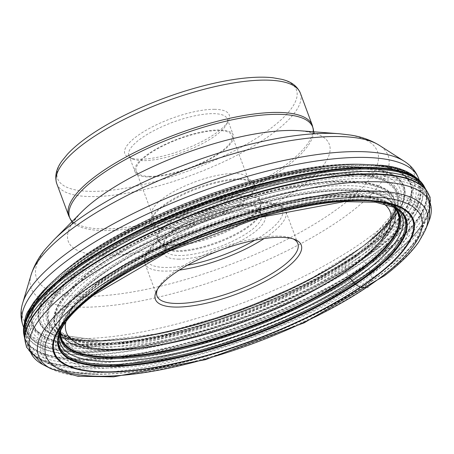 <?xml version="1.0" encoding="UTF-8"?>
<svg xmlns="http://www.w3.org/2000/svg" width="454" height="454" viewBox="0 0 454 454"><rect width="100%" height="100%" fill="white"/><g stroke="black" fill="none" stroke-linecap="round" stroke-linejoin="round"><path stroke-width="0.34" stroke-dasharray="2.27 1.7" d="M293.261 238.94A75.137 22.592 159.6 0 0 291.774 238.265A75.137 22.592 159.6 0 0 277.808 236.12A75.137 22.592 159.6 0 0 207.489 253.474A75.137 22.592 159.6 0 0 158.111 287.978A75.137 22.592 159.6 0 0 157.424 289.459M178.411 259.132A53.805 16.179 159.6 0 0 243.389 239.462A53.805 16.179 159.6 0 0 260.568 212.438A53.805 16.179 159.6 0 0 250.568 210.9A53.805 16.179 159.6 0 0 200.214 223.328A53.805 16.179 159.6 0 0 164.853 248.032A53.805 16.179 159.6 0 0 178.411 259.132M247.878 209.703A51.12 15.374 159.6 0 0 200.032 221.512A51.12 15.374 159.6 0 0 166.436 244.984A51.12 15.374 159.6 0 0 165.682 250.438A51.12 15.374 159.6 0 0 179.319 255.534A51.12 15.374 159.6 0 0 234.377 240.382A51.12 15.374 159.6 0 0 261.51 214.799A51.12 15.374 159.6 0 0 257.378 211.167A51.12 15.374 159.6 0 0 247.878 209.703M165.841 219.288A51.12 15.374 159.6 0 0 220.899 204.141A51.12 15.374 159.6 0 0 248.032 178.558A51.12 15.374 159.6 0 0 246.726 176.629A51.12 15.374 159.6 0 0 234.4 173.462A51.12 15.374 159.6 0 0 182.604 187.042A51.12 15.374 159.6 0 0 151.937 211.882A51.12 15.374 159.6 0 0 152.203 214.192A51.12 15.374 159.6 0 0 165.841 219.288M149.877 176.373A51.12 15.374 -20.4 0 1 136.245 171.277A51.12 15.374 -20.4 0 1 163.378 145.694A51.12 15.374 -20.4 0 1 218.442 130.548A51.12 15.374 -20.4 0 1 232.073 135.644A51.12 15.374 -20.4 0 1 204.936 161.227A51.12 15.374 -20.4 0 1 149.877 176.373M148.974 176.975A52.46 15.777 159.6 0 0 205.48 161.431A52.46 15.777 159.6 0 0 233.328 135.173A52.46 15.777 159.6 0 0 219.344 129.946A52.46 15.777 159.6 0 0 162.838 145.49A52.46 15.777 159.6 0 0 134.986 171.748A52.46 15.777 159.6 0 0 148.974 176.975M142.914 160.665A52.46 15.777 -20.4 0 1 133.164 159.167A52.46 15.777 -20.4 0 1 128.919 155.438A52.46 15.777 -20.4 0 1 156.766 129.18A52.46 15.777 -20.4 0 1 213.272 113.636A52.46 15.777 -20.4 0 1 227.261 118.863A52.46 15.777 -20.4 0 1 226.489 124.458A52.46 15.777 -20.4 0 1 192.014 148.549A52.46 15.777 -20.4 0 1 142.914 160.665M214.362 109.312A55.683 16.741 -20.4 0 1 228.39 120.798A55.683 16.741 -20.4 0 1 191.798 146.37A55.683 16.741 -20.4 0 1 139.684 159.229A55.683 16.741 -20.4 0 1 129.333 157.64A55.683 16.741 -20.4 0 1 147.113 129.674A55.683 16.741 -20.4 0 1 214.362 109.312M67.436 154.235A127.392 38.306 159.6 0 0 91.577 191.372A127.392 38.306 159.6 0 0 255.557 138.771A127.392 38.306 159.6 0 0 273.024 77.776M366.35 287.609A8.586 5.073 56.2 0 0 369.959 284.913L371.61 278.359A8.586 5.073 56.2 0 0 370.385 271.827L370.089 271.276A76.584 45.269 -123.8 0 1 368.71 268.603A72.464 42.835 -123.8 0 1 367.428 265.942A101.441 59.962 -123.8 0 1 366.957 264.937A129.713 76.675 56.2 0 0 366.753 264.489A2.531 1.498 56.2 0 0 366.639 264.262L362.343 259.495A2.65 1.566 56.2 0 0 362.156 259.382A68.963 40.764 -123.8 0 1 361.776 259.183A108.194 63.952 -123.8 0 1 360.907 258.706A120.895 71.46 -123.8 0 1 358.66 257.441A112.166 66.301 -123.8 0 1 356.452 256.135A97.826 57.823 -123.8 0 1 355.624 255.625A78.224 46.24 -123.8 0 1 355.255 255.398A2.605 1.544 56.2 0 0 355.068 255.29L350.636 255.023A2.877 1.703 56.2 0 0 350.511 255.108A31.218 18.449 -123.8 0 1 350.278 255.301A108.954 64.406 -123.8 0 1 349.733 255.727A289.096 170.88 -123.8 0 1 348.286 256.805A285.912 169.002 -123.8 0 1 346.839 257.849A105.022 62.079 -123.8 0 1 346.283 258.235A30.815 18.211 -123.8 0 1 346.033 258.4A2.855 1.685 56.2 0 0 345.914 258.491A8.717 5.153 56.2 0 0 344.677 262.928A2.917 1.725 56.2 0 0 344.711 263.144A28.659 16.94 -123.8 0 1 344.79 263.581A107.802 63.719 -123.8 0 1 344.961 264.574A366.225 216.473 -123.8 0 1 345.386 267.179A359.585 212.546 -123.8 0 1 345.8 269.795A109.068 64.468 -123.8 0 1 345.948 270.8A29.056 17.178 -123.8 0 1 346.01 271.231A2.917 1.725 56.2 0 0 346.044 271.452L348.933 277.252M395.638 207.796A185.277 55.711 159.6 0 0 258.814 216.274A185.277 55.711 159.6 0 0 95.414 292.637A185.277 55.711 159.6 0 0 59.576 332.776M59.048 334.292A185.124 55.666 -20.4 0 1 95.453 292.444A185.124 55.666 159.6 0 1 260.993 215.508A185.124 55.666 159.6 0 1 397.029 208.596M58.748 335.302A184.846 55.581 -20.4 0 1 58.85 334.927L58.85 334.927A184.846 55.581 -20.4 0 1 95.522 292.053A184.846 55.581 -20.4 0 1 262.259 214.833A184.846 55.581 -20.4 0 1 397.596 208.948L397.596 208.948A184.846 55.581 -20.4 0 1 397.914 209.169M58.958 334.587A184.188 55.388 -20.4 0 1 59.23 333.554L59.23 333.554A184.188 55.388 -20.4 0 1 95.686 291.156A184.188 55.388 159.6 0 1 261.396 214.328A184.188 55.388 159.6 0 1 396.404 208.159L398.215 209.373M59.542 332.861A182.451 54.866 -20.4 0 1 60.24 330.154L60.24 330.154A182.451 54.866 -20.4 0 1 96.146 288.846A182.451 54.866 159.6 0 1 259.382 212.994A182.451 54.866 159.6 0 1 393.419 206.247L396.404 208.159A184.188 55.388 159.6 0 1 397.29 208.761M60.217 331.193A180.686 54.332 -20.4 0 1 61.324 326.806A180.686 54.332 -20.4 0 1 61.324 326.801A180.686 54.332 -20.4 0 1 96.651 286.61A180.686 54.332 159.6 0 1 257.367 211.757A180.686 54.332 159.6 0 1 390.412 204.413A180.686 54.332 159.6 0 0 390.412 204.413L393.419 206.247A182.451 54.866 159.6 0 1 395.718 207.836M393.487 206.729A180.011 54.128 159.6 0 0 389.186 203.704A180.011 54.128 159.6 0 0 256.504 211.331A180.011 54.128 159.6 0 0 96.855 285.776A180.011 54.128 159.6 0 0 61.784 325.461L61.784 325.461A180.011 54.128 159.6 0 0 60.507 330.557M60.637 330.279A179.705 54.037 -20.4 0 1 62.033 324.752A179.705 54.037 -20.4 0 1 62.039 324.741A179.705 54.037 -20.4 0 1 96.946 285.413A179.705 54.037 159.6 0 1 255.96 211.201A179.705 54.037 159.6 0 1 388.522 203.324A179.705 54.037 159.6 0 1 388.533 203.33A179.705 54.037 159.6 0 1 393.198 206.598M60.694 330.166A179.563 53.992 -20.4 0 1 61.205 327.476A179.563 53.992 -20.4 0 1 61.205 327.47A179.563 53.992 -20.4 0 1 96.986 285.22A179.563 53.992 -20.4 0 1 259.762 209.986A179.563 53.992 -20.4 0 1 390.934 204.845A179.563 53.992 -20.4 0 1 390.939 204.85A179.563 53.992 -20.4 0 1 393.085 206.547M95.646 279.375A178.456 53.663 159.6 0 0 62.226 336.215L62.226 336.215A178.456 53.663 159.6 0 0 187.286 339.274A178.456 53.663 159.6 0 0 359.75 261.697A178.456 53.663 159.6 0 0 395.877 212.132L395.877 212.132A178.456 53.663 159.6 0 0 279.829 199.017A178.456 53.663 159.6 0 0 95.646 279.375M390.934 204.845C393.663 206.479 395.309 208.908 395.877 212.132L395.984 213.567A178.53 53.685 159.6 0 1 359.716 261.47A178.53 53.685 -20.4 0 1 189.659 338.451A178.53 53.685 -20.4 0 1 63.083 337.373L63.083 337.373A178.53 53.685 -20.4 0 1 95.516 279.153A178.53 53.685 159.6 0 1 282.184 198.233A178.53 53.685 159.6 0 1 395.984 213.567L395.956 212.739A178.677 53.731 -20.4 0 1 359.67 261.033A178.677 53.731 -20.4 0 1 188.966 338.202A178.677 53.731 -20.4 0 1 62.567 336.726L62.567 336.726A178.677 53.731 -20.4 0 1 95.238 278.728A178.677 53.731 -20.4 0 1 281.582 197.842A178.677 53.731 -20.4 0 1 395.956 212.739L395.888 211.422A179.018 53.833 159.6 0 0 281.015 196.775A179.018 53.833 159.6 0 0 94.619 277.74A179.018 53.833 -20.4 0 0 61.755 335.688L59.9 333.253A179.863 54.088 -20.4 0 1 93.013 275.164A179.863 54.088 159.6 0 1 280.061 193.858A179.863 54.088 159.6 0 1 395.701 208.363L395.888 211.422A179.018 53.833 159.6 0 1 359.545 260.011A179.018 53.833 -20.4 0 1 188.217 337.407A179.018 53.833 -20.4 0 1 61.755 335.688L62.226 336.215C60.705 334.604 60.365 331.687 61.205 327.47L58.657 335.654M359.199 257.35A179.863 54.088 -20.4 0 1 186.815 335.171A179.863 54.088 -20.4 0 1 59.9 333.253L58.072 330.818A180.686 54.332 -20.4 0 1 91.441 272.593A180.686 54.332 159.6 0 1 279.108 190.969A180.686 54.332 159.6 0 1 395.491 205.333L395.701 208.363A179.863 54.088 159.6 0 1 359.199 257.35M395.4 204.714L395.491 205.333A180.686 54.332 159.6 0 1 358.83 254.7A180.686 54.332 -20.4 0 1 185.431 332.935A180.686 54.332 -20.4 0 1 58.072 330.818L57.306 329.769A180.987 54.423 159.6 0 0 184.693 332.129A180.987 54.423 159.6 0 0 358.683 253.69A180.987 54.423 159.6 0 0 395.389 204.039L395.389 204.039A180.987 54.423 159.6 0 0 278.529 189.92A180.987 54.423 159.6 0 0 90.845 271.611A180.987 54.423 159.6 0 0 57.306 329.769L56.835 329.105A181.106 54.463 -20.4 0 1 90.59 271.18A181.106 54.463 159.6 0 1 277.927 189.539A181.106 54.463 159.6 0 1 395.315 203.227A181.106 54.463 159.6 0 0 395.315 203.227A181.106 54.463 159.6 0 1 358.615 253.247A181.106 54.463 -20.4 0 1 184.018 331.863A181.106 54.463 -20.4 0 1 56.835 329.11A181.106 54.463 -20.4 0 1 56.835 329.105M395.389 204.714L386.025 226.904L358.586 253.02L323.85 275.811L281.287 297.512L186.452 331.028L141.654 340.194L103.381 343.201L74.655 339.813L57.749 330.285L53.651 318.924L57.942 304.77L90.454 270.964L128.981 246.017L176.538 222.585L228.623 202.87L280.328 188.751L326.755 181.549L363.512 181.958L387.137 189.931L395.389 204.709M369.715 240.643L360.158 248.349L304.242 282.723L234.298 312.749L162.379 333.253L100.663 340.704L63.883 335.37L53.22 328.719L48.237 319.69L49.111 308.567L55.797 295.747L85.568 266.725L135.757 235.325L198.432 207.115L264.614 186.134L324.809 175.392L370.385 176.43L385.531 181.384L394.804 189.097L397.852 199.283L394.571 211.575L369.715 240.643C381.116 230.763 388.709 222.085 392.5 214.617L395.275 206.587L395.4 204.709M360.3 248.242A185.782 55.865 -20.4 0 1 340.432 262.066A185.782 55.865 -20.4 0 1 340.341 262.123A185.782 55.865 -20.4 0 1 136.932 337.77A185.782 55.865 -20.4 0 1 136.83 337.782A185.782 55.865 -20.4 0 1 85.358 266.64A185.782 55.865 159.6 0 1 331.471 174.671A185.782 55.865 159.6 0 1 360.3 248.242M360.584 248.054A186.248 56.007 -20.4 0 1 348.394 256.816A186.248 56.007 -20.4 0 1 348.383 256.822A186.248 56.007 -20.4 0 1 127.381 339.007A186.248 56.007 -20.4 0 1 127.37 339.013A186.248 56.007 -20.4 0 1 84.955 266.498A186.248 56.007 159.6 0 1 331.681 174.302A186.248 56.007 159.6 0 1 360.584 248.054M361.219 247.612A187.303 56.324 -20.4 0 1 353.365 253.366A187.303 56.324 -20.4 0 1 353.36 253.372A187.303 56.324 -20.4 0 1 121.36 339.654A187.303 56.324 -20.4 0 1 121.343 339.654A187.303 56.324 -20.4 0 1 84.024 266.163A187.303 56.324 -20.4 0 1 332.152 173.439A187.303 56.324 -20.4 0 1 361.219 247.612M362.877 246.42A190.078 57.159 -20.4 0 1 358.722 249.518A190.078 57.159 -20.4 0 1 358.717 249.524A190.078 57.159 -20.4 0 1 114.822 340.233A190.078 57.159 -20.4 0 1 114.777 340.239A190.078 57.159 -20.4 0 1 81.578 265.244A190.078 57.159 159.6 0 1 333.384 171.141A190.078 57.159 159.6 0 1 362.877 246.42M79.104 264.285A192.876 57.998 159.6 0 0 108.523 340.693A192.876 57.998 159.6 0 0 108.534 340.693A192.876 57.998 159.6 0 0 363.75 245.784A192.876 57.998 159.6 0 0 363.75 245.779A192.876 57.998 159.6 0 0 364.539 245.183A192.876 57.998 159.6 0 0 334.609 168.803A192.876 57.998 159.6 0 0 79.104 264.285M353.377 253.36L367.519 242.884A193.943 58.322 159.6 0 1 365.169 244.7A193.943 58.322 -20.4 0 1 103.796 340.965A193.943 58.322 -20.4 0 1 103.79 340.965A193.943 58.322 -20.4 0 1 78.156 263.905A193.943 58.322 159.6 0 1 333.559 168.003A193.943 58.322 159.6 0 1 367.519 242.884A193.943 58.322 159.6 0 0 367.519 242.884L371.968 239.326A194.403 58.458 159.6 0 0 371.979 239.32A194.403 58.458 159.6 0 0 330.921 167.821A194.403 58.458 159.6 0 0 77.742 263.734A194.403 58.458 -20.4 0 0 98.081 341.181A194.403 58.458 -20.4 0 1 98.081 341.181L121.343 339.654M365.442 244.485A194.403 58.458 -20.4 0 1 98.092 341.181C111.275 340.835 125.945 339.274 142.091 336.51A194.641 58.532 -20.4 0 1 142.091 336.51A194.641 58.532 -20.4 0 1 77.532 263.655A194.641 58.532 -20.4 0 1 335.375 167.299A194.641 58.532 -20.4 0 1 365.584 244.383A194.641 58.532 -20.4 0 1 335.614 264.54A194.641 58.532 -20.4 0 1 335.608 264.546A194.641 58.532 -20.4 0 1 142.096 336.51C203.579 326.25 282.365 296.95 335.608 264.546L365.476 244.451L371.979 239.32A194.403 58.458 159.6 0 1 365.442 244.485M72.771 264.217A201.19 60.501 159.6 0 0 67.328 268.484A201.19 60.501 159.6 0 0 67.249 268.547A201.19 60.501 159.6 0 0 107.632 343.621A201.19 60.501 159.6 0 0 370.515 244.292A201.19 60.501 159.6 0 0 347.855 164.189A201.19 60.501 159.6 0 0 347.758 164.189A201.19 60.501 159.6 0 0 72.771 264.217M347.758 164.189L370.822 164.762A201.417 60.569 159.6 0 1 370.719 244.388A201.417 60.569 -20.4 0 1 121.28 342.424A201.417 60.569 -20.4 0 1 50.224 284A201.417 60.569 -20.4 0 1 50.241 283.983A201.417 60.569 -20.4 0 1 72.646 264.336A201.417 60.569 159.6 0 1 370.822 164.762A201.417 60.569 159.6 0 0 370.822 164.762L370.175 164.7A201.843 60.694 159.6 0 0 370.169 164.7A201.843 60.694 159.6 0 0 72.413 264.58A201.843 60.694 -20.4 0 0 50.695 283.512A201.843 60.694 -20.4 0 1 50.695 283.512L50.224 284M51.518 282.677A202.813 60.989 -20.4 0 0 118.738 344.019A202.813 60.989 -20.4 0 0 372.025 245.047A202.813 60.989 159.6 0 0 369 164.609L370.169 164.7A201.843 60.694 159.6 0 1 371.122 244.593A201.843 60.694 -20.4 0 1 120.423 342.923A201.843 60.694 -20.4 0 1 50.695 283.517L51.518 282.677A202.813 60.989 -20.4 0 1 51.552 282.643A202.813 60.989 -20.4 0 1 71.885 265.136A202.813 60.989 159.6 0 1 368.954 164.603L365.833 164.439A205.412 61.767 159.6 0 0 365.81 164.433A205.412 61.767 159.6 0 0 70.438 266.555A205.412 61.767 -20.4 0 0 53.816 280.464A205.412 61.767 -20.4 0 0 53.805 280.476L51.552 282.643M365.833 164.439A205.412 61.767 159.6 0 1 374.431 246.21A205.412 61.767 -20.4 0 1 114.368 346.845A205.412 61.767 -20.4 0 1 53.805 280.476M361.895 164.354A208.102 62.578 159.6 0 1 376.888 247.334A208.102 62.578 -20.4 0 1 109.669 349.665A208.102 62.578 -20.4 0 1 56.733 277.842A208.102 62.578 -20.4 0 1 56.75 277.825A208.102 62.578 -20.4 0 1 68.917 267.939A208.102 62.578 159.6 0 1 361.872 164.354A208.102 62.578 159.6 0 1 361.895 164.354L359.664 164.359A209.152 62.89 159.6 0 0 68.316 268.462A209.152 62.89 -20.4 0 0 58.424 276.39A209.152 62.89 -20.4 0 1 58.424 276.39L56.733 277.842M359.664 164.359A209.152 62.89 159.6 0 1 359.67 164.359A209.152 62.89 159.6 0 1 377.836 247.748A209.152 62.89 -20.4 0 1 107.507 350.755A209.152 62.89 -20.4 0 1 58.418 276.395L59.871 275.175A209.606 63.032 -20.4 0 1 59.922 275.135A209.606 63.032 -20.4 0 1 68.055 268.683A209.606 63.032 159.6 0 1 357.712 164.388A209.606 63.032 159.6 0 1 357.775 164.388A209.606 63.032 159.6 0 1 378.244 247.924A209.606 63.032 -20.4 0 1 106.071 351.265A209.606 63.032 -20.4 0 1 59.871 275.175M378.454 248.02A209.833 63.095 -20.4 0 1 119.595 350.023A209.833 63.095 -20.4 0 1 43.561 290.35A209.833 63.095 -20.4 0 1 43.567 290.339A209.833 63.095 -20.4 0 1 67.924 268.802A209.833 63.095 -20.4 0 1 380.026 165.216A209.833 63.095 -20.4 0 1 380.038 165.216A209.833 63.095 -20.4 0 1 378.454 248.02M23.807 334.326A213.647 64.247 159.6 0 0 164.393 348.366A213.647 64.247 159.6 0 0 383.045 252.583A213.647 64.247 159.6 0 0 423.73 185.595M424.308 186.628A213.692 64.258 -20.4 0 1 383.159 252.81A213.692 64.258 -20.4 0 1 165.852 348.292A213.692 64.258 -20.4 0 1 24.039 335.489M24.164 336.028A213.749 64.275 159.6 0 0 166.119 348.729A213.749 64.275 159.6 0 0 383.369 253.247A213.749 64.275 159.6 0 0 424.569 187.122M424.978 187.888A213.891 64.32 159.6 0 1 383.851 254.251A213.891 64.32 -20.4 0 1 166.113 349.875A213.891 64.32 -20.4 0 1 24.357 336.862M425.948 189.613A214.339 64.451 159.6 0 1 385.168 256.885A214.339 64.451 -20.4 0 1 165.67 353.008A214.339 64.451 -20.4 0 1 24.743 338.803M25.061 340.823A214.918 64.627 159.6 0 0 165.239 356.197A214.918 64.627 159.6 0 0 386.592 259.529A214.918 64.627 159.6 0 0 427.021 191.333M427.35 191.832A215.054 64.667 -20.4 0 1 386.893 260.074A215.054 64.667 -20.4 0 1 165.409 356.799A215.054 64.667 -20.4 0 1 25.14 341.414M42.568 364.414L43.374 364.84A213.232 64.122 159.6 0 0 387.983 266.702A213.232 64.122 159.6 0 0 428.854 221.484L429.183 220.633M381.054 277.178A207.052 62.26 -20.4 0 1 51.24 368.886M425.54 229.684A207.052 62.26 -20.4 0 1 385.855 273.597M394.112 207.018A180.686 54.332 159.6 0 0 390.412 204.419L389.186 203.704A180.011 54.128 159.6 0 0 389.186 203.698L388.522 203.324M109.181 355.522A179.296 53.913 -20.4 0 1 61.545 324.36A179.296 53.913 -20.4 0 1 174.682 239.349A179.296 53.913 -20.4 0 1 349.648 194.789A179.296 53.913 -20.4 0 1 388.647 202.717A179.296 53.913 -20.4 0 1 319.463 293.454A179.296 53.913 -20.4 0 1 109.181 355.522M356.713 199.669A185.567 55.802 159.6 0 0 175.63 245.79A185.567 55.802 159.6 0 0 58.538 333.769A185.567 55.802 159.6 0 0 107.836 366.02A185.567 55.802 159.6 0 0 325.473 301.785A185.567 55.802 159.6 0 0 397.074 207.87A185.567 55.802 159.6 0 0 356.713 199.669M65.972 321.636A172.787 51.96 -20.4 0 1 172.991 238.861A172.787 51.96 -20.4 0 1 344.172 194.749A172.787 51.96 -20.4 0 1 383.511 203.545M179.336 270.085A75.137 22.592 -20.4 0 1 164.995 271.095A75.137 22.592 -20.4 0 1 144.957 263.604A75.137 22.592 -20.4 0 1 184.84 226.001A75.137 22.592 -20.4 0 1 265.766 203.738A75.137 22.592 -20.4 0 1 285.804 211.224A75.137 22.592 -20.4 0 1 264.018 238.594M187.383 265.278A72.453 21.786 -20.4 0 1 165.903 267.491A72.453 21.786 -20.4 0 1 166.442 234.644A72.453 21.786 -20.4 0 1 263.076 202.541A72.453 21.786 -20.4 0 1 254.785 240.211M246.352 205.594A51.12 15.374 -20.4 0 1 259.983 210.69A51.12 15.374 -20.4 0 1 232.851 236.273A51.12 15.374 -20.4 0 1 177.786 251.425A51.12 15.374 -20.4 0 1 164.155 246.329A51.12 15.374 -20.4 0 1 191.287 220.746A51.12 15.374 -20.4 0 1 246.352 205.594M246.181 204.697A51.319 15.43 159.6 0 0 187.746 221.518A51.319 15.43 159.6 0 0 164.978 247.521A51.319 15.43 159.6 0 0 177.355 250.704A51.319 15.43 159.6 0 0 229.355 237.067A51.319 15.43 159.6 0 0 260.136 212.132A51.319 15.43 159.6 0 0 246.181 204.697M246.034 196.44A54.809 16.48 -20.4 0 1 260.937 204.385A54.809 16.48 -20.4 0 1 228.061 231.018A54.809 16.48 -20.4 0 1 172.526 245.58A54.809 16.48 -20.4 0 1 159.314 242.181A54.809 16.48 -20.4 0 1 183.626 214.413A54.809 16.48 -20.4 0 1 246.034 196.44M245.869 195.543A55.008 16.543 159.6 0 0 186.617 211.842A55.008 16.543 159.6 0 0 157.419 239.377A55.008 16.543 159.6 0 0 172.089 244.859A55.008 16.543 159.6 0 0 231.341 228.555A55.008 16.543 159.6 0 0 260.539 201.026A55.008 16.543 159.6 0 0 245.869 195.543M239.939 179.602A55.008 16.543 -20.4 0 1 254.609 185.084A55.008 16.543 -20.4 0 1 225.411 212.614A55.008 16.543 -20.4 0 1 166.158 228.918A55.008 16.543 -20.4 0 1 151.488 223.436A55.008 16.543 -20.4 0 1 180.692 195.901A55.008 16.543 -20.4 0 1 239.939 179.602M239.502 178.882A54.809 16.48 159.6 0 0 183.966 193.444A54.809 16.48 159.6 0 0 151.091 220.077A54.809 16.48 159.6 0 0 165.994 228.016A54.809 16.48 159.6 0 0 228.407 210.049A54.809 16.48 159.6 0 0 252.719 182.281A54.809 16.48 159.6 0 0 239.502 178.882M56.756 183.637A129.935 39.072 159.6 0 0 91.407 196.588A129.935 39.072 159.6 0 0 231.353 158.083A129.935 39.072 159.6 0 0 300.321 93.059M312.335 125.361A129.935 39.072 -20.4 0 1 243.367 190.385A129.935 39.072 -20.4 0 1 103.421 228.89A129.935 39.072 -20.4 0 1 68.77 215.939M71.193 220.485A129.674 38.993 159.6 0 0 104.261 230.575A129.674 38.993 159.6 0 0 239.383 194.369A129.674 38.993 159.6 0 0 313.47 130.383M71.897 221.756L72.373 224.571C72.918 225.025 69.598 225.28 81.51 212.086A139.247 41.87 159.6 0 0 105.436 255.279A139.247 41.87 159.6 0 0 286.826 196.406A139.247 41.87 159.6 0 0 300.173 130.769C317.811 132.971 315.127 134.946 315.246 134.248L313.765 131.802M339.365 133.754A181.85 54.684 -20.4 0 1 321.931 219.481A181.85 54.684 -20.4 0 1 85.04 296.36A181.85 54.684 -20.4 0 1 53.793 239.956M31.122 274.749A190.413 57.261 159.6 0 0 81.907 307.21A190.413 57.261 159.6 0 0 304.521 241.687A190.413 57.261 159.6 0 0 379.26 145.28M404.134 161.204A208.624 62.737 -20.4 0 1 322.244 266.833A208.624 62.737 -20.4 0 1 78.343 338.627A208.624 62.737 -20.4 0 1 22.7 303.056M22.989 325.558A211.053 63.464 159.6 0 0 79.274 346.595A211.053 63.464 159.6 0 0 306.592 284.051A211.053 63.464 159.6 0 0 418.616 178.428M82.248 354.591A211.053 63.464 -20.4 0 1 25.963 333.554A211.053 63.464 -20.4 0 1 137.988 227.931A211.053 63.464 -20.4 0 1 365.305 165.387A211.053 63.464 -20.4 0 1 421.59 186.424A211.053 63.464 -20.4 0 1 309.566 292.047A211.053 63.464 -20.4 0 1 82.248 354.591M82.378 355.034A211.093 63.475 159.6 0 0 314.815 289.936A211.093 63.475 159.6 0 0 420.211 183.569A211.093 63.475 159.6 0 0 365.493 165.795A211.093 63.475 159.6 0 0 143.271 225.831A211.093 63.475 159.6 0 0 25.14 330.495A211.093 63.475 159.6 0 0 82.378 355.034M84.989 367.07A213.323 64.145 -20.4 0 1 27.149 342.271A213.323 64.145 -20.4 0 1 146.529 236.506A213.323 64.145 -20.4 0 1 371.094 175.834A213.323 64.145 -20.4 0 1 426.391 193.796A213.323 64.145 -20.4 0 1 319.883 301.286A213.323 64.145 -20.4 0 1 84.989 367.07M86.152 368.801A212.699 63.963 159.6 0 0 289.198 317.948A212.699 63.963 159.6 0 0 426.567 218.726A212.699 63.963 159.6 0 0 371.423 178.121A212.699 63.963 159.6 0 0 117.961 253.956A212.699 63.963 159.6 0 0 43.306 361.259A212.699 63.963 159.6 0 0 86.152 368.801M95.97 374.158A203.358 61.148 -20.4 0 1 55.008 366.951A203.358 61.148 -20.4 0 1 126.382 264.364A203.358 61.148 -20.4 0 1 368.705 191.86A203.358 61.148 -20.4 0 1 421.425 230.683A203.358 61.148 -20.4 0 1 290.095 325.541A203.358 61.148 -20.4 0 1 95.97 374.158M367.655 193.586A201.338 60.541 -20.4 0 1 366.162 284.868A201.338 60.541 -20.4 0 1 97.627 374.073A201.338 60.541 -20.4 0 1 99.125 282.791A201.338 60.541 -20.4 0 1 367.655 193.586M106.747 367.978A187.735 56.455 159.6 0 0 357.145 284.794A187.735 56.455 159.6 0 0 358.535 199.681A187.735 56.455 159.6 0 0 108.143 282.865A187.735 56.455 159.6 0 0 106.747 367.978M56.835 329.11L59.077 331.641L66.29 335.846L100.657 340.71M100.884 340.704L136.83 337.782M369.545 240.796L360.221 248.298L340.432 262.066M353.36 253.372L340.341 262.123M127.381 339.007L136.932 337.77M121.36 339.654L127.37 339.013M67.249 268.547L72.861 264.149C136.586 214.157 270.198 165.545 347.855 164.189M67.328 268.484L50.241 283.983M56.75 277.825L53.816 280.464M59.922 275.135L43.567 290.339M380.026 165.216L357.712 164.388M359.67 164.359L357.775 164.388M365.81 164.433L361.872 164.354M390.939 204.85L388.533 203.33M61.545 324.36L58.538 333.769L70.801 314.247L95.925 291.757L131.853 268.473L175.687 246.323L272.928 212.228L318.691 202.949L357.621 199.964C375.719 200.197 388.868 202.836 397.074 207.87L388.647 202.717C378.534 196.832 364.624 193.892 346.924 193.892L309.514 196.747L266.135 205.543L174.421 237.782L99.023 280.964L74.643 303.005L61.545 324.36M158.111 287.978L156.528 291.025M291.774 238.265L294.964 239.542M156.999 295.991L144.957 263.604C141.012 258.332 150.393 242.532 173.916 229.798C200.486 214.157 240.745 201.78 263.99 202.257C277.036 202.904 284.312 205.895 285.804 211.224L297.847 243.611M166.436 244.984L164.853 248.032M257.378 211.167L260.568 212.438M246.726 176.629L252.719 182.281L254.609 185.084L260.539 201.026L260.937 204.385L260.136 212.132L259.983 210.69L261.51 214.799M151.937 211.882L151.091 220.077L151.488 223.436L157.419 239.377L159.314 242.181L164.978 247.521L164.155 246.329L165.682 250.438M136.245 171.277L152.203 214.192M232.073 135.644L248.032 178.558M128.919 155.438L134.986 171.748M227.261 118.863L233.328 135.173M226.489 124.458L228.39 120.798M133.164 159.167L129.333 157.64M23.512 326.976L25.963 333.554L25.14 330.495L27.149 342.271L28.222 346.271C30.69 352.622 35.718 357.616 43.306 361.259L55.008 366.951C65.075 371.764 78.979 374.232 96.713 374.357C141.166 374.034 193.994 362.632 255.199 340.165C288.613 327.606 318.912 313.413 346.09 297.591C386.683 273.7 411.795 251.397 421.425 230.683L426.567 218.726C429.927 211.014 430.466 203.942 428.19 197.53L426.391 193.796L420.211 183.569L421.59 186.424L419.144 179.841"/><path stroke-width="0.68" d="M375.452 276.741A191.787 57.669 -20.4 0 1 121.388 371.684A191.787 57.669 -20.4 0 1 91.629 295.736A191.787 57.669 -20.4 0 1 345.693 200.793A191.787 57.669 -20.4 0 1 375.452 276.741M176.129 307.08A77.821 23.398 159.6 0 0 270.119 278.625A77.821 23.398 159.6 0 0 294.964 239.542A77.821 23.398 159.6 0 0 280.504 237.317A77.821 23.398 159.6 0 0 207.665 255.284A77.821 23.398 159.6 0 0 156.528 291.025A77.821 23.398 159.6 0 0 176.129 307.08M157.424 289.459A75.137 22.592 159.6 0 0 156.999 295.991A75.137 22.592 159.6 0 0 177.037 303.476A75.137 22.592 159.6 0 0 257.968 281.213A75.137 22.592 159.6 0 0 297.847 243.611A75.137 22.592 159.6 0 0 293.261 238.94M56.756 183.637A129.935 39.072 159.6 0 1 125.724 118.613A129.935 39.072 159.6 0 1 265.669 80.108A129.935 39.072 159.6 0 1 300.321 93.059C297.205 85.993 290.969 81.408 281.616 79.302L273.024 77.776A127.392 38.306 159.6 0 0 262.463 77.169A127.392 38.306 159.6 0 0 67.436 154.235L61.926 161.005C56.222 168.712 54.503 176.254 56.756 183.637L68.77 215.939A129.935 39.072 -20.4 0 1 137.738 150.91A129.935 39.072 -20.4 0 1 277.683 112.41A129.935 39.072 -20.4 0 1 312.335 125.361L313.47 130.383A129.674 38.993 159.6 0 0 278.183 114.329A129.674 38.993 159.6 0 0 134.049 155.001A129.674 38.993 159.6 0 0 71.193 220.485L71.897 221.756M348.933 277.252A2.656 1.572 56.2 0 0 349.098 277.439A57.743 34.129 -123.8 0 1 349.427 277.791A103.835 61.375 -123.8 0 1 350.176 278.597A132.659 78.417 -123.8 0 1 352.145 280.748A135.854 80.301 -123.8 0 1 354.126 282.984A108.285 64.008 -123.8 0 1 354.88 283.852A57.125 33.766 -123.8 0 1 355.204 284.232A2.684 1.583 56.2 0 0 355.374 284.42L360.221 287.217A2.531 1.498 56.2 0 0 360.397 287.229A155.626 91.986 56.2 0 0 360.726 287.229L366.35 287.609M85.619 296.49A200.078 60.166 159.6 0 0 116.667 375.719A200.078 60.166 159.6 0 0 381.712 276.673A200.078 60.166 159.6 0 0 350.664 197.445A200.078 60.166 159.6 0 0 85.619 296.49M375.083 276.77A191.287 57.522 -20.4 0 1 121.678 371.463A191.287 57.522 -20.4 0 1 91.997 295.713A191.287 57.522 159.6 0 1 345.398 201.02A191.287 57.522 159.6 0 1 375.083 276.77M374.891 276.775A191.032 57.442 -20.4 0 1 121.825 371.344A191.032 57.442 -20.4 0 1 92.185 295.69A191.032 57.442 -20.4 0 1 345.25 201.128A191.032 57.442 -20.4 0 1 374.891 276.775M59.576 332.776A185.277 55.711 159.6 0 0 59.57 332.782A185.277 55.711 159.6 0 0 163.457 360.799A185.277 55.711 159.6 0 0 369.601 274.29A185.277 55.711 159.6 0 0 395.644 207.796A185.277 55.711 159.6 0 0 395.638 207.796L375.617 202.195L344.228 201.633L259.813 217.415L167.844 251.692L93.916 294.935C77.889 307.307 67.226 318.26 61.926 327.799L59.576 332.776M397.029 208.596A185.124 55.666 159.6 0 1 398.215 209.373L398.215 209.373A185.124 55.666 159.6 0 1 369.42 274.114A185.124 55.666 -20.4 0 1 167.254 359.812A185.124 55.666 -20.4 0 1 58.657 335.654L58.657 335.654A185.124 55.666 -20.4 0 1 59.048 334.292M397.914 209.169A184.846 55.581 -20.4 0 1 369.074 273.751A184.846 55.581 -20.4 0 1 167.344 359.296A184.846 55.581 -20.4 0 1 58.748 335.302M397.29 208.761A184.188 55.388 159.6 0 1 368.262 272.916A184.188 55.388 -20.4 0 1 167.674 358.07A184.188 55.388 -20.4 0 1 58.958 334.587M395.718 207.836A182.451 54.866 159.6 0 1 366.151 270.777A182.451 54.866 -20.4 0 1 168.723 354.875A182.451 54.866 -20.4 0 1 59.542 332.861M394.112 207.018A180.686 54.332 159.6 0 1 364.051 268.717A180.686 54.332 -20.4 0 1 169.813 351.742A180.686 54.332 -20.4 0 1 60.217 331.193M60.507 330.557A180.011 54.128 159.6 0 0 170.233 350.562A180.011 54.128 159.6 0 0 363.251 267.951A180.011 54.128 159.6 0 0 393.487 206.729M393.198 206.598A179.705 54.037 159.6 0 1 362.894 267.616A179.705 54.037 -20.4 0 1 170.409 350.045A179.705 54.037 -20.4 0 1 60.637 330.279M393.085 206.547A179.563 53.992 -20.4 0 1 362.718 267.44A179.563 53.992 -20.4 0 1 170.545 349.767A179.563 53.992 -20.4 0 1 60.694 330.166M423.73 185.595A213.647 64.247 159.6 0 0 423.088 184.574A213.647 64.247 159.6 0 0 423.083 184.574A213.647 64.247 159.6 0 0 273.416 180.857A213.647 64.247 159.6 0 0 66.869 273.745A213.647 64.247 159.6 0 0 23.619 333.128A213.647 64.247 159.6 0 0 23.619 333.134A213.647 64.247 159.6 0 0 23.807 334.326M43.561 290.35L33.556 302.517L28.744 310.343C25.668 314.043 23.96 321.636 23.619 333.134L24.039 335.489A213.692 64.258 -20.4 0 1 66.92 273.972A213.692 64.258 -20.4 0 1 276.724 180.266A213.692 64.258 -20.4 0 1 424.308 186.628L423.083 184.574M424.978 187.888A213.891 64.32 159.6 0 0 424.967 187.871L424.569 187.122A213.749 64.275 159.6 0 0 424.569 187.116A213.749 64.275 159.6 0 0 277.019 180.658A213.749 64.275 159.6 0 0 67.039 274.415A213.749 64.275 159.6 0 0 24.164 336.028L24.039 335.489M24.357 336.862A213.891 64.32 -20.4 0 1 24.351 336.857A213.891 64.32 -20.4 0 1 67.317 275.436A213.891 64.32 159.6 0 1 277.076 181.702A213.891 64.32 159.6 0 1 424.967 187.871L425.943 189.602A214.339 64.451 159.6 0 0 425.943 189.602A214.339 64.451 159.6 0 0 425.943 189.596A214.339 64.451 159.6 0 0 276.855 184.506A214.339 64.451 159.6 0 0 67.969 278.109A214.339 64.451 -20.4 0 0 24.743 338.803L24.164 336.028M425.943 189.596L427.021 191.333A214.918 64.627 159.6 0 0 276.707 187.275A214.918 64.627 159.6 0 0 68.531 280.816A214.918 64.627 159.6 0 0 25.061 340.818A214.918 64.627 159.6 0 0 25.061 340.823L24.743 338.803M25.061 340.823L25.14 341.414A215.054 64.667 -20.4 0 1 68.639 281.367A215.054 64.667 -20.4 0 1 276.946 187.769A215.054 64.667 -20.4 0 1 427.35 191.832L430.086 197.24L429.183 220.633M72.419 287.819A213.232 64.122 159.6 0 0 43.374 364.84L51.24 368.886A207.052 62.26 -20.4 0 1 79.444 294.101A207.052 62.26 -20.4 0 1 310.95 197.212A207.052 62.26 -20.4 0 1 425.54 229.684L428.854 221.484A213.232 64.122 159.6 0 0 310.842 188.041A213.232 64.122 159.6 0 0 72.419 287.819M385.855 273.597A207.052 62.26 -20.4 0 1 381.054 277.178M383.511 203.545A172.787 51.96 -20.4 0 1 312.783 291.093A172.787 51.96 -20.4 0 1 112.444 349.648A172.787 51.96 -20.4 0 1 65.972 321.636M264.018 238.594A75.137 22.592 -20.4 0 1 179.336 270.085M254.785 240.211A72.453 21.786 -20.4 0 1 187.383 265.278M339.365 133.754L300.173 130.769A139.247 41.87 159.6 0 0 292.189 130.446A139.247 41.87 159.6 0 0 81.51 212.086L53.793 239.956A181.85 54.684 -20.4 0 1 328.934 133.334A181.85 54.684 -20.4 0 1 339.365 133.754L350.057 134.997C360.743 136.512 370.475 139.94 379.26 145.28A190.413 57.261 159.6 0 0 337.288 136.512A190.413 57.261 159.6 0 0 150.677 184.199A190.413 57.261 159.6 0 0 31.122 274.749L22.7 303.056A208.624 62.737 -20.4 0 1 153.685 203.846A208.624 62.737 -20.4 0 1 358.149 151.602A208.624 62.737 -20.4 0 1 404.134 161.204C410.864 165.375 415.694 171.118 418.616 178.428A211.053 63.464 159.6 0 0 362.332 157.39A211.053 63.464 159.6 0 0 135.014 219.935A211.053 63.464 159.6 0 0 22.989 325.558L23.512 326.976M59.57 332.782L58.657 335.654M25.14 341.414L26.604 347.304L42.568 364.414M51.24 368.886L77.867 376.247L113.642 376.831L205.322 359.699L304.169 322.817L384.356 275.816C399.537 264.285 410.978 253.048 418.667 242.107L425.54 229.684M427.021 191.333L427.35 191.832M424.569 187.116L424.308 186.628M380.038 165.216C399.304 166.425 413.656 172.878 423.088 184.574M398.215 209.373L395.644 207.796M300.321 93.059L312.335 125.361M68.77 215.939L71.193 220.485M313.47 130.383L313.765 131.802M53.793 239.956L46.512 247.884C39.413 256.016 34.283 264.971 31.122 274.749M379.26 145.28L404.134 161.204M22.7 303.056C20.328 310.615 20.424 318.112 22.989 325.558M418.616 178.428L419.144 179.841"/></g></svg>
